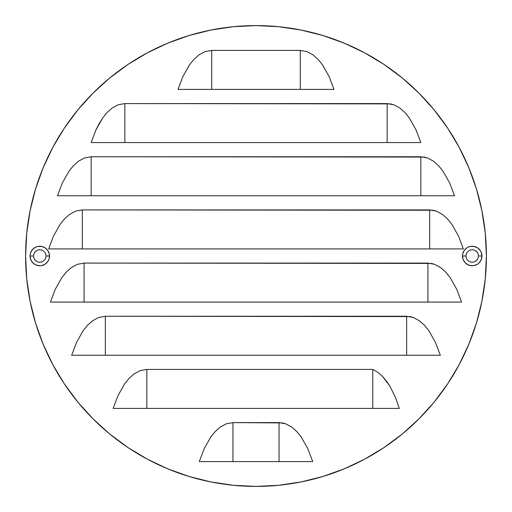 <?xml version="1.0" encoding="UTF-8"?>
<svg xmlns="http://www.w3.org/2000/svg" width="512" height="512" viewBox="0 0 512 512"><rect width="100%" height="100%" fill="white"/><g stroke="black" fill="none" stroke-linecap="round" stroke-linejoin="round"><path stroke-width="0.77" d="M466.016 255.981L466.016 256A6.202 6.202 0 0 1 472.224 249.798A6.202 6.202 0 0 1 478.426 256A6.202 6.202 0 0 0 472.224 249.798A6.202 6.202 0 0 0 466.016 256L462.477 256A9.747 9.747 0 0 1 472.224 246.253A9.747 9.747 0 0 1 481.971 256L478.426 255.981M33.574 255.981L33.574 256A6.202 6.202 0 0 1 39.776 249.798A6.202 6.202 0 0 1 45.984 256A6.202 6.202 0 0 0 39.776 249.798A6.202 6.202 0 0 0 33.574 256L30.029 256A9.747 9.747 0 0 1 39.776 246.253A9.747 9.747 0 0 1 49.523 256L45.984 255.981M486.4 256A230.4 230.4 0 0 1 256 486.4A230.4 230.4 0 0 1 25.6 256L26.707 233.414L30.029 211.053L35.52 189.12L43.136 167.827L52.806 147.392L64.429 127.994L77.901 109.837L93.082 93.082L109.837 77.901L127.994 64.429L147.392 52.806L167.827 43.136L189.12 35.52L211.053 30.029L233.414 26.707L256 25.6L278.586 26.707L300.947 30.029L322.88 35.52L344.173 43.136L364.608 52.806L384.006 64.429L402.163 77.901L418.918 93.082L434.099 109.837L447.571 127.994L459.194 147.392L468.864 167.827L476.48 189.12L481.971 211.053L485.293 233.414L486.4 256L485.293 278.586L481.971 300.947L476.48 322.88L468.864 344.173L459.194 364.608L447.571 384.006L434.099 402.163L418.918 418.918L402.163 434.099L384.006 447.571L364.608 459.194L344.173 468.864L322.88 476.48L300.947 481.971L278.586 485.293L256 486.4L233.414 485.293L211.053 481.971L189.12 476.48L167.827 468.864L147.392 459.194L127.994 447.571L109.837 434.099L93.082 418.918L77.901 402.163L64.429 384.006L52.806 364.608L43.136 344.173L35.52 322.88L30.029 300.947L26.707 278.586L25.6 256A230.4 230.4 0 0 1 256 25.6A230.4 230.4 0 0 1 486.4 256M333.984 89.402L178.016 89.402L182.867 76.602L178.016 89.402L211.693 89.402L211.693 50.413L204.986 51.635L198.982 54.874L193.869 59.418L189.587 64.704L182.867 76.602L189.587 64.704L193.869 59.418L198.982 54.874L204.986 51.635L211.693 50.413L211.693 89.402L300.307 89.402L300.307 50.413L211.693 50.413L300.307 50.413L307.04 51.642L300.307 50.413L300.307 89.402L333.984 89.402L329.146 76.621L322.445 64.749L318.15 59.437L313.037 54.886L307.04 51.642L313.037 54.886L318.15 59.437L322.445 64.749L329.146 76.621L333.984 89.402M420.826 142.573L91.174 142.573L96.026 129.773L91.174 142.573L124.851 142.573L124.851 103.584L118.138 104.8L112.134 108.045L107.027 112.582L102.746 117.875L96.026 129.773L99.104 123.667L102.746 117.875L107.027 112.582L112.134 108.045L118.138 104.8L124.851 103.584L124.851 142.573L387.149 142.573L387.149 103.584L124.851 103.584L390.592 103.898L393.888 104.813L387.149 103.584L387.149 142.573L420.826 142.573L415.987 129.792L409.286 117.92L404.992 112.602L399.878 108.058L393.888 104.813L399.878 108.058L404.992 112.602L409.286 117.92L415.987 129.792L420.826 142.573M454.496 195.744L57.504 195.744L62.349 182.944L57.504 195.744L91.174 195.744L91.174 156.749L84.467 157.971L78.464 161.21L73.357 165.754L69.069 171.04L62.349 182.944L69.069 171.04L73.357 165.754L78.464 161.21L84.467 157.971L91.174 156.749L91.174 195.744L420.826 195.744L420.826 156.749L91.174 156.749L424.262 157.069L427.558 157.978L420.826 156.749L420.826 195.744L454.496 195.744L449.658 182.963L442.957 171.085L438.662 165.773L433.555 161.222L427.558 157.978L433.555 161.222L438.662 165.773L442.957 171.085L449.658 182.963L454.496 195.744M463.36 248.909L48.64 248.909L53.485 236.115L48.64 248.909L82.317 248.909L82.317 209.92L75.603 211.142L69.6 214.381L64.493 218.925L60.211 224.211L53.485 236.115L60.211 224.211L64.493 218.925L69.6 214.381L75.603 211.142L82.317 209.92L82.317 248.909L429.683 248.909L429.683 209.92L82.317 209.92L433.126 210.24L436.422 211.149L429.683 209.92L429.683 248.909L463.36 248.909L458.522 236.128L451.821 224.256L447.526 218.944L442.413 214.394L436.422 211.149L442.413 214.394L447.526 218.944L451.821 224.256L458.522 236.128L463.36 248.909M461.587 302.08L50.413 302.08L55.258 289.28L50.413 302.08L84.083 302.08L84.083 263.091L77.376 264.307L71.373 267.552L66.266 272.09L61.984 277.382L55.258 289.28L61.984 277.382L66.266 272.09L71.373 267.552L77.376 264.307L84.083 263.091L84.083 302.08L427.917 302.08L427.917 263.091L84.083 263.091L431.354 263.411L434.65 264.32L427.917 263.091L427.917 302.08L461.587 302.08L456.749 289.299L450.048 277.427L445.754 272.115L440.64 267.565L434.65 264.32L440.64 267.565L445.754 272.115L450.048 277.427L456.749 289.299L461.587 302.08M440.32 355.251L71.68 355.251L76.525 342.451L71.68 355.251L105.357 355.251L105.357 316.256L98.643 317.478L92.64 320.723L87.533 325.261L83.251 330.547L76.525 342.451L83.251 330.547L87.533 325.261L92.64 320.723L98.643 317.478L105.357 316.256L105.357 355.251L406.643 355.251L406.643 316.256L105.357 316.256L410.086 316.576L413.382 317.491L406.643 316.256L406.643 355.251L440.32 355.251L435.482 342.47L428.781 330.592L424.486 325.28L419.373 320.73L413.382 317.491L419.373 320.73L424.486 325.28L428.781 330.592L435.482 342.47L440.32 355.251M399.322 408.416L113.152 408.416L117.997 395.622L113.152 408.416L146.829 408.416L146.829 369.427L140.115 370.65L134.112 373.888L129.005 378.432L124.723 383.718L117.997 395.622L124.723 383.718L129.005 378.432L134.112 373.888L140.115 370.65L146.829 369.427L146.829 408.416L372.768 408.416L372.768 369.427L146.829 369.427L372.768 369.427L378.035 372.435L372.768 369.427L372.768 408.416L399.322 408.416L395.27 397.005L389.882 386.182L382.598 376.461L378.035 372.435L382.598 376.461L386.509 381.107L389.882 386.182L395.27 397.005L399.322 408.416M312.717 461.587L199.283 461.587L204.134 448.787L199.283 461.587L232.96 461.587L232.96 422.598L226.253 423.814L220.25 427.059L215.142 431.597L210.854 436.89L204.134 448.787L210.854 436.89L215.142 431.597L220.25 427.059L226.253 423.814L232.96 422.598L232.96 461.587L279.04 461.587L279.04 422.598L232.96 422.598L282.477 422.918L285.773 423.827L279.04 422.598L279.04 461.587L312.717 461.587L307.872 448.806L301.178 436.934L296.883 431.622L291.77 427.072L285.773 423.827L291.77 427.072L296.883 431.622L301.178 436.934L307.872 448.806L312.717 461.587M477.382 252.557L475.667 250.842M468.774 250.842L467.834 251.616M478.426 256.019L478.426 256A6.202 6.202 0 0 1 472.224 262.202A6.202 6.202 0 0 1 466.016 256L466.016 256.019M467.834 260.384L468.774 261.158M475.667 261.158L477.382 259.443M44.166 251.616L43.226 250.842M36.333 250.842L34.618 252.557M45.984 256.019L45.984 256A6.202 6.202 0 0 1 39.776 262.202A6.202 6.202 0 0 1 33.574 256L33.574 256.019M34.618 259.443L36.333 261.158M43.226 261.158L44.166 260.384M35.52 189.12L43.136 167.827M127.994 64.429L147.392 52.806M322.88 35.52L344.173 43.136M447.571 127.994L459.194 147.392M476.48 322.88L468.864 344.173M384.006 447.571L364.608 459.194M189.12 476.48L167.827 468.864M64.429 384.006L52.806 364.608M30.029 256L30.771 259.731L32.883 262.893L36.051 265.005L39.776 265.747L41.683 265.562L45.197 264.102L47.885 261.414L48.787 259.731L49.338 257.901L49.338 254.099L47.885 250.586L45.197 247.898L41.683 246.438L37.875 246.438L36.051 246.995L32.883 249.107L30.771 252.269L30.221 254.099L30.029 256L33.574 256A6.202 6.202 0 0 0 39.776 262.202A6.202 6.202 0 0 0 45.984 256L49.523 256A9.747 9.747 0 0 1 39.776 265.747A9.747 9.747 0 0 1 30.029 256M462.477 256L463.213 259.731L465.331 262.893L468.493 265.005L472.224 265.747L474.125 265.562L477.638 264.102L479.117 262.893L481.229 259.731L481.971 256L481.229 252.269L480.326 250.586L477.638 247.898L474.125 246.438L470.317 246.438L468.493 246.995L466.803 247.898L464.115 250.586L462.662 254.099L462.477 256L466.016 256A6.202 6.202 0 0 0 472.224 262.202A6.202 6.202 0 0 0 478.426 256L481.971 256A9.747 9.747 0 0 1 472.224 265.747A9.747 9.747 0 0 1 462.477 256"/></g></svg>
